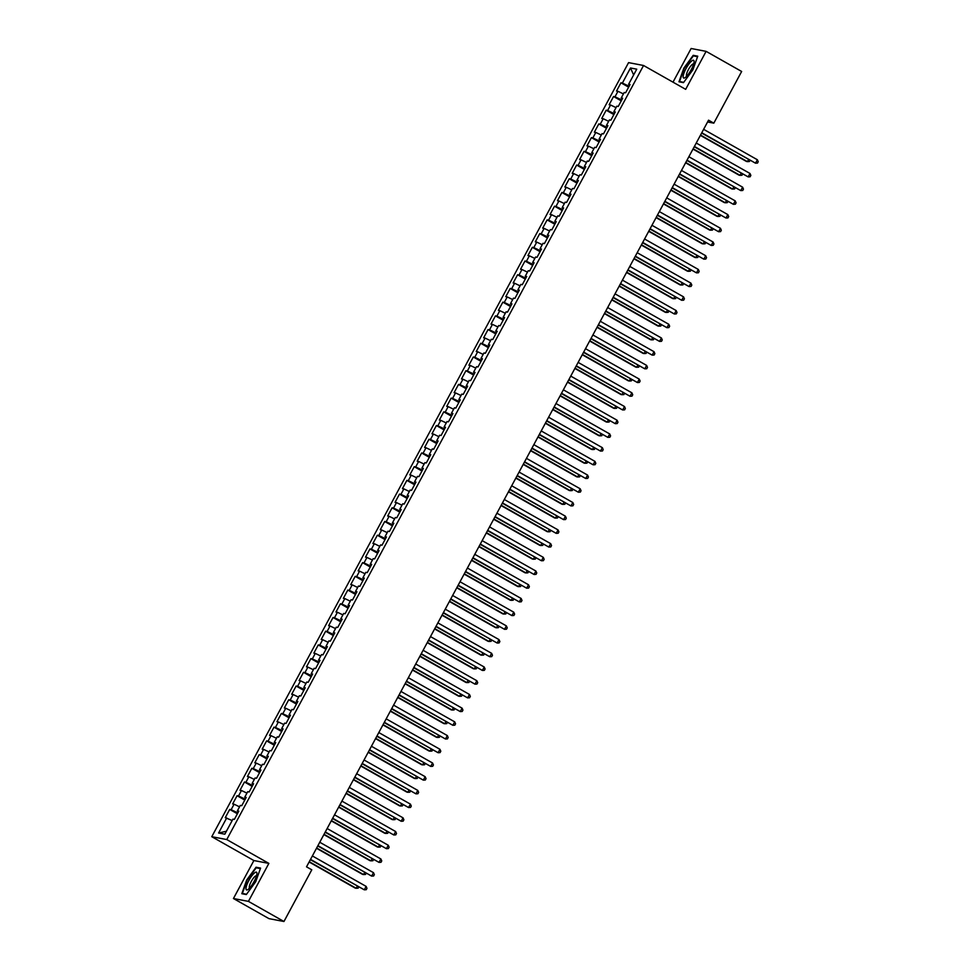 <?xml version="1.0" encoding="UTF-8"?>
<svg xmlns="http://www.w3.org/2000/svg" width="970" height="970" viewBox="0 0 970 970"><rect width="100%" height="100%" fill="white"/><g stroke="black" fill="none" stroke-linecap="round" stroke-linejoin="round"><path stroke-width="1.45" d="M233.443 898.523L248.429 901.372L268.872 863.397L253.885 860.548L233.443 898.523L268.969 918.638L283.955 921.5L311.782 869.811L306.52 866.828L708.549 120.183L713.811 123.166L741.65 71.477L706.111 51.361L691.125 48.5L672.998 82.171M253.885 860.548L211.775 836.698L628.572 62.626L643.546 65.487L226.762 839.559L211.775 836.698M633.628 74.957L630.5 67.985L622.388 83.068L620.945 82.789L616.52 91.022L617.951 91.289L615.004 96.782L613.561 96.503L609.136 104.736L610.566 105.002L607.62 110.483L606.177 110.216L601.752 118.437L603.194 118.716L600.236 124.196L598.805 123.93L594.367 132.15L595.81 132.429L592.852 137.91L591.421 137.631L586.983 145.864L588.426 146.13L585.468 151.623L584.037 151.344L579.611 159.565L581.042 159.844L578.096 165.324L576.653 165.058L572.227 173.278L573.658 173.557L570.712 179.038L569.269 178.759L564.843 186.992L566.274 187.271L563.327 192.751L561.885 192.472L557.459 200.705L558.902 200.972L555.943 206.464L554.513 206.186L550.075 214.406L551.518 214.685L548.559 220.166L547.128 219.899L542.691 228.12L544.134 228.399L541.175 233.879L539.744 233.6L535.319 241.833L536.75 242.1L533.803 247.592L532.36 247.314L527.935 255.534L529.365 255.813L526.419 261.294L524.976 261.027L520.55 269.248L521.981 269.527L519.035 275.007L517.592 274.74L513.166 282.961L514.609 283.24L511.651 288.72L510.22 288.442L505.782 296.674L507.225 296.941L504.267 302.434L502.836 302.155L498.398 310.376L499.841 310.655L496.882 316.135L495.452 315.868L491.026 324.089L492.457 324.368L489.51 329.849L488.068 329.57L483.642 337.803L485.073 338.069L482.126 343.562L480.683 343.283L476.258 351.516L477.689 351.783L474.742 357.263L473.299 356.996L468.874 365.217L470.317 365.496L467.358 370.976L465.927 370.71L461.49 378.93L462.933 379.209L459.974 384.69L458.543 384.411L454.105 392.644L455.548 392.911L452.59 398.403L451.159 398.124L446.733 406.345L448.164 406.624L445.218 412.104L443.775 411.838L439.349 420.058L440.78 420.337L437.834 425.818L436.391 425.539L431.965 433.772L433.408 434.039L430.45 439.531L429.007 439.252L424.581 447.485L426.024 447.752L423.065 453.245L421.635 452.966L417.197 461.186L418.64 461.465L415.681 466.946L414.251 466.679L409.813 474.9L411.256 475.179L408.297 480.659L406.866 480.38L402.441 488.613L403.872 488.88L400.925 494.373L399.482 494.094L395.057 502.314L396.487 502.593L393.541 508.074L392.098 507.807L387.673 516.028L389.115 516.307L386.157 521.787L384.714 521.508L380.288 529.741L381.731 530.02L378.773 535.501L377.342 535.222L372.904 543.455L374.347 543.721L371.389 549.214L369.958 548.935L365.52 557.156L366.963 557.435L364.017 562.915L362.574 562.649L358.148 570.869L359.579 571.148L356.633 576.629L355.19 576.35L350.764 584.583L352.195 584.849L349.248 590.342L347.806 590.063L343.38 598.296L344.823 598.563L341.864 604.043L340.421 603.776L335.996 611.997L337.439 612.276L334.48 617.757L333.049 617.49L328.612 625.711L330.055 625.989L327.096 631.47L325.665 631.191L321.228 639.424L322.671 639.691L319.724 645.183L318.281 644.904L313.856 653.125L315.286 653.404L312.34 658.885L310.897 658.618L306.471 666.839L307.902 667.117L304.956 672.598L303.513 672.319L299.087 680.552L300.53 680.819L297.572 686.311L296.129 686.032L291.703 694.265L293.146 694.532L290.188 700.013L288.757 699.746L284.319 707.967L285.762 708.245L282.803 713.726L281.373 713.459L276.947 721.68L278.378 721.959L275.431 727.439L273.989 727.16L269.563 735.393L270.994 735.66L268.047 741.153L266.604 740.874L262.179 749.095L263.61 749.373L260.663 754.854L259.22 754.587L254.795 762.808L256.238 763.087L253.279 768.567L251.836 768.288L247.411 776.521L248.853 776.8L245.895 782.281L244.464 782.002L240.026 790.235L241.469 790.501L238.511 795.994L237.08 795.715L232.654 803.936L234.085 804.215L231.139 809.695L229.696 809.429L225.27 817.649L232.169 820.535M630.5 67.985L636.744 69.173L628.621 84.257L629.76 85.093M226.398 831.266L218.589 833L224.822 834.2L232.945 819.116L234.376 819.383L238.802 811.162L237.371 810.884L240.317 805.403L241.76 805.682L246.186 797.449L244.755 797.182L247.702 791.69L249.144 791.969L253.57 783.748L252.139 783.469L255.086 777.988L256.529 778.255L260.954 770.034L259.511 769.756L262.47 764.275L263.901 764.554L268.338 756.321L266.895 756.054L269.854 750.562L271.285 750.841L275.722 742.608L274.28 742.341L277.238 736.848L278.669 737.127L283.094 728.906L281.664 728.628L284.61 723.147L286.053 723.414L290.479 715.193L289.048 714.914L291.994 709.434L293.437 709.713L297.863 701.48L296.432 701.213L299.378 695.72L300.821 695.999L305.247 687.779L303.804 687.5L306.762 682.019L308.193 682.286L312.631 674.065L311.188 673.786L314.147 668.306L315.577 668.585L320.015 660.352L318.572 660.073L321.531 654.592L322.962 654.871L327.387 646.638L325.956 646.372L328.903 640.879L330.346 641.158L334.771 632.937L333.341 632.658L336.287 627.178L337.73 627.444L342.155 619.224L340.725 618.945L343.671 613.464L345.114 613.743L349.539 605.51L348.097 605.244L351.055 599.751L352.486 600.03L356.924 591.797L355.481 591.53L358.439 586.05L359.87 586.316L364.308 578.096L362.865 577.817L365.823 572.336L367.254 572.603L371.68 564.382L370.249 564.103L373.195 558.623L374.638 558.902L379.064 550.669L377.633 550.402L380.579 544.91L382.022 545.188L386.448 536.968L385.017 536.689L387.964 531.208L389.406 531.475L393.832 523.254L392.389 522.975L395.348 517.495L396.779 517.774L401.216 509.541L399.773 509.274L402.732 503.782L404.163 504.06L408.6 495.828L407.157 495.561L410.116 490.08L411.547 490.347L415.972 482.126L414.542 481.847L417.488 476.367L418.931 476.634L423.356 468.413L421.926 468.134L424.872 462.654L426.315 462.933L430.741 454.7L429.298 454.433L432.256 448.94L433.699 449.219L438.125 440.998L436.682 440.719L439.64 435.239L441.071 435.506L445.509 427.285L444.066 427.006L447.024 421.526L448.455 421.804L452.893 413.572L451.45 413.293L454.409 407.812L455.839 408.091L460.265 399.858L458.834 399.591L461.781 394.099L463.224 394.378L467.649 386.157L466.218 385.878L469.165 380.398L470.608 380.664L475.033 372.444L473.59 372.165L476.549 366.684L477.992 366.963L482.417 358.73L480.974 358.463L483.933 352.971L485.364 353.25L489.801 345.017L488.359 344.75L491.317 339.27L492.748 339.536L497.186 331.316L495.743 331.037L498.701 325.556L500.132 325.823L504.558 317.602L503.127 317.323L506.073 311.843L507.516 312.122L511.942 303.889L510.511 303.622L513.457 298.129L514.9 298.408L519.326 290.188L517.883 289.909L520.841 284.428L522.284 284.695L526.71 276.474L525.267 276.195L528.226 270.715L529.656 270.994L534.094 262.761L532.651 262.494L535.61 257.001L537.04 257.28L541.478 249.047L540.035 248.781L542.982 243.3L544.425 243.567L548.85 235.346L547.419 235.067L550.366 229.587L551.809 229.854L556.234 221.633L554.804 221.354L557.75 215.873L559.193 216.152L563.618 207.919L562.176 207.653L565.134 202.16L566.577 202.439L571.003 194.218L569.56 193.939L572.518 188.459L573.949 188.726L578.387 180.505L576.944 180.226L579.902 174.745L581.333 175.024L585.771 166.791L584.328 166.513L587.274 161.032L588.717 161.311L593.143 153.078L591.712 152.811L594.659 147.319L596.101 147.598L600.527 139.377L599.096 139.098L602.043 133.618L603.486 133.884L607.911 125.663L606.468 125.385L609.427 119.904L610.87 120.183L615.295 111.95L613.852 111.683L616.811 106.191L618.242 106.47L622.679 98.249L621.236 97.97L624.195 92.489L625.626 92.756L630.051 84.535L628.621 84.257M218.589 833L226.701 817.928M231.139 809.695L237.868 812.921M234.085 804.215L239.554 806.834M238.511 795.994L245.24 799.207M241.469 790.501L246.938 793.12M237.371 810.884L238.511 811.72M245.895 782.281L252.624 785.494M248.853 776.8L254.322 779.407M244.755 797.182L245.883 798.007M253.279 768.567L260.008 771.78M256.238 763.087L261.706 765.694M252.139 783.469L253.267 784.306M260.663 754.854L267.393 758.079M263.61 749.373L269.09 751.992M259.511 769.756L260.651 770.592M268.047 741.153L274.777 744.366M270.994 735.66L276.462 738.279M266.895 756.054L268.035 756.879M275.431 727.439L282.161 730.652M278.378 721.959L283.846 724.566M274.28 742.341L275.419 743.178M282.803 713.726L289.533 716.939M285.762 708.245L291.23 710.864M281.664 728.628L282.803 729.464M290.188 700.013L296.917 703.238M293.146 694.532L298.614 697.151M289.048 714.914L290.175 715.751M297.572 686.311L304.301 689.524M300.53 680.819L305.999 683.438M296.432 701.213L297.56 702.037M304.956 672.598L311.685 675.811M307.902 667.117L313.371 669.724M303.804 687.5L304.944 688.336M312.34 658.885L319.069 662.11M315.286 653.404L320.755 656.023M311.188 673.786L312.328 674.623M319.724 645.183L326.453 648.396M322.671 639.691L328.139 642.31M318.572 660.073L319.712 660.909M327.096 631.47L333.825 634.683M330.055 625.989L335.523 628.596M325.956 646.372L327.096 647.196M334.48 617.757L341.21 620.97M337.439 612.276L342.907 614.883M333.341 632.658L334.468 633.495M341.864 604.043L348.594 607.268M344.823 598.563L350.291 601.182M340.725 618.945L341.852 619.781M349.248 590.342L355.978 593.555M352.195 584.849L357.663 587.468M348.097 605.244L349.236 606.068M356.633 576.629L363.362 579.842M359.579 571.148L365.047 573.755M355.481 591.53L356.62 592.367M364.017 562.915L370.746 566.14M366.963 557.435L372.432 560.054M362.865 577.817L364.005 578.654M371.389 549.214L378.118 552.427M374.347 543.721L379.816 546.34M370.249 564.103L371.389 564.94M378.773 535.501L385.502 538.714M381.731 530.02L387.2 532.627M377.633 550.402L378.761 551.227M386.157 521.787L392.886 525M389.115 516.307L394.584 518.914M385.017 536.689L386.145 537.525M393.541 508.074L400.27 511.299M396.487 502.593L401.956 505.212M392.389 522.975L393.529 523.812M400.925 494.373L407.655 497.586M403.872 488.88L409.34 491.499M399.773 509.274L400.913 510.099M408.297 480.659L415.039 483.872M411.256 475.179L416.724 477.786M407.157 495.561L408.297 496.397M415.681 466.946L422.411 470.171M418.64 461.465L424.108 464.084M414.542 481.847L415.681 482.684M423.065 453.245L429.795 456.458M426.024 447.752L431.492 450.371M421.926 468.134L423.053 468.971M430.45 439.531L437.179 442.744M433.408 434.039L438.876 436.658M429.298 454.433L430.437 455.257M437.834 425.818L444.563 429.031M440.78 420.337L446.248 422.944M436.682 440.719L437.822 441.556M445.218 412.104L451.947 415.33M448.164 406.624L453.633 409.243M444.066 427.006L445.206 427.843M452.59 398.403L459.331 401.616M455.548 392.911L461.017 395.53M451.45 413.293L452.59 414.129M459.974 384.69L466.703 387.903M462.933 379.209L468.401 381.816M458.834 399.591L459.974 400.416M467.358 370.976L474.087 374.19M470.317 365.496L475.785 368.103M466.218 385.878L467.346 386.715M474.742 357.263L481.472 360.488M477.689 351.783L483.169 354.402M473.59 372.165L474.73 373.001M482.126 343.562L488.856 346.775M485.073 338.069L490.541 340.688M480.974 358.463L482.114 359.288M489.51 329.849L496.24 333.062M492.457 324.368L497.925 326.975M488.359 344.75L489.498 345.587M496.882 316.135L503.624 319.36M499.841 310.655L505.309 313.274M495.743 331.037L496.882 331.873M504.267 302.434L510.996 305.647M507.225 296.941L512.693 299.56M503.127 317.323L504.267 318.16M511.651 288.72L518.38 291.934M514.609 283.24L520.078 285.847M510.511 303.622L511.639 304.447M519.035 275.007L525.764 278.22M521.981 269.527L527.462 272.133M517.883 289.909L519.023 290.745M526.419 261.294L533.148 264.519M529.365 255.813L534.834 258.432M525.267 276.195L526.407 277.032M533.803 247.592L540.533 250.806M536.75 242.1L542.218 244.719M532.651 262.494L533.791 263.319M541.175 233.879L547.917 237.092M544.134 228.399L549.602 231.005M540.035 248.781L541.175 249.617M548.559 220.166L555.289 223.391M551.518 214.685L556.986 217.304M547.419 235.067L548.559 235.904M555.943 206.464L562.673 209.678M558.902 200.972L564.37 203.591M554.804 221.354L555.931 222.191M563.327 192.751L570.057 195.964M566.274 187.271L571.754 189.877M562.176 207.653L563.315 208.477M570.712 179.038L577.441 182.251M573.658 173.557L579.126 176.164M569.56 193.939L570.699 194.776M578.096 165.324L584.825 168.55M581.042 159.844L586.51 162.463M576.944 180.226L578.084 181.063M585.468 151.623L592.209 154.836M588.426 146.13L593.895 148.749M584.328 166.513L585.468 167.349M592.852 137.91L599.581 141.123M595.81 132.429L601.279 135.036M591.712 152.811L592.852 153.636M600.236 124.196L606.965 127.409M603.194 118.716L608.663 121.323M599.096 139.098L600.224 139.935M607.62 110.483L614.349 113.708M610.566 105.002L616.047 107.621M606.468 125.385L607.608 126.221M615.004 96.782L621.734 99.995M617.951 91.289L623.419 93.908M613.852 111.683L614.992 112.508M622.388 83.068L629.118 86.281M621.236 97.97L622.376 98.807M248.429 901.372L283.955 921.5M643.546 65.487L685.669 89.337L706.111 51.361M268.872 863.397L226.762 839.559M707.591 121.977L713.811 123.166M683.486 82.644L692.871 69.852L697.745 56.187L693.223 55.326L683.85 68.13L678.976 81.783L683.486 82.644M260.578 868.089L256.056 867.228L246.683 880.032L241.809 893.697L246.331 894.558L255.704 881.754L260.578 868.089M620.945 82.789L628.645 87.154M613.561 96.503L621.261 100.868M606.177 110.216L613.877 114.569M598.805 123.93L606.505 128.282M591.421 137.631L599.12 141.996M584.037 151.344L591.736 155.709M576.653 165.058L584.352 169.41M569.269 178.759L576.968 183.124M561.885 192.472L569.584 196.837M554.513 206.186L562.212 210.551M547.128 219.899L554.828 224.252M539.744 233.6L547.444 237.965M532.36 247.314L540.06 251.679M524.976 261.027L532.675 265.38M517.592 274.74L525.291 279.093M510.22 288.442L517.919 292.807M502.836 302.155L510.535 306.52M495.452 315.868L503.151 320.221M488.068 329.57L495.767 333.935M480.683 343.283L488.383 347.648M473.299 356.996L480.999 361.349M465.927 370.71L473.627 375.063M458.543 384.411L466.243 388.776M451.159 398.124L458.858 402.489M443.775 411.838L451.474 416.191M436.391 425.539L444.09 429.904M429.007 439.252L436.706 443.617M421.635 452.966L429.334 457.319M414.251 466.679L421.95 471.032M406.866 480.38L414.566 484.745M399.482 494.094L407.182 498.459M392.098 507.807L399.798 512.16M384.714 521.508L392.413 525.873M377.342 535.222L385.041 539.587M369.958 548.935L377.657 553.3M362.574 562.649L370.273 567.001M355.19 576.35L362.889 580.715M347.806 590.063L355.505 594.428M340.421 603.776L348.121 608.129M333.049 617.49L340.749 621.843M325.665 631.191L333.365 635.556M318.281 644.904L325.981 649.269M310.897 658.618L318.596 662.971M303.513 672.319L311.212 676.684M296.129 686.032L303.84 690.397M288.757 699.746L296.456 704.099M281.373 713.459L289.072 717.812M273.989 727.16L281.688 731.525M266.604 740.874L274.304 745.239M259.22 754.587L266.92 758.94M251.836 768.288L259.548 772.654M244.464 782.002L252.164 786.367M237.08 795.715L244.779 800.08M229.696 809.429L237.395 813.781M694.702 56.163L693.223 55.326M257.535 868.065L256.056 867.228M701.625 133.048L755.521 163.19L701.783 132.757M757.376 159.759L758.225 161.699L757.485 163.069L755.521 163.19L757.376 159.759L703.626 129.325M700.376 135.376L746.415 161.444L747.433 161.638L748.525 159.601M700.534 135.085L747.433 161.638L749.386 161.517L749.98 160.426M694.241 146.749L748.149 176.892L694.399 146.458M749.992 173.472L750.841 175.4L750.101 176.782L748.149 176.892L749.992 173.472L696.254 143.039M686.869 160.462L740.765 190.605L687.027 160.171M742.608 187.174L743.456 189.114L742.729 190.484L740.765 190.605L742.608 187.174L688.87 156.74M692.992 149.089L739.031 175.158L740.049 175.352L741.141 173.315M693.15 148.798L740.049 175.352L742.001 175.231L742.596 174.139M685.608 162.79L731.647 188.871L732.665 189.065L733.756 187.016M685.766 162.499L732.665 189.065L734.629 188.944L735.212 187.84M685.778 77.103A10.161 2.546 -60.5 0 0 694.084 61.801A10.161 2.546 -60.5 0 0 691.464 61.171A10.161 2.546 -60.5 0 0 684.153 72.58A10.161 2.546 -60.5 0 0 685.147 77.6A10.161 2.546 -60.5 0 0 685.778 77.103M693.659 64.008A6.948 1.746 -60.5 0 0 693.611 63.971A6.948 1.746 -60.5 0 0 692.119 64.566A6.948 1.746 -60.5 0 0 687.706 71.004A6.948 1.746 -60.5 0 0 686.76 76.072A6.948 1.746 -60.5 0 0 686.821 76.096M683.717 82.341L679.534 81.541L684.25 68.3L693.344 55.896L697.551 56.709M680.479 82.074L679.534 81.541M248.611 889.005A10.161 2.546 -60.5 0 0 256.929 873.703A10.161 2.546 -60.5 0 0 254.298 873.073A10.161 2.546 -60.5 0 0 246.998 884.482A10.161 2.546 -60.5 0 0 247.981 889.502A10.161 2.546 -60.5 0 0 248.611 889.005M256.492 875.91A6.948 1.746 -60.5 0 0 256.444 875.874A6.948 1.746 -60.5 0 0 254.952 876.468A6.948 1.746 -60.5 0 0 250.539 882.918A6.948 1.746 -60.5 0 0 249.593 887.974A6.948 1.746 -60.5 0 0 249.654 887.999M246.55 894.243L242.367 893.443L247.083 880.202L256.177 867.81L260.384 868.611M243.312 893.976L242.367 893.443M679.485 174.176L733.381 204.318L679.643 173.885M735.224 200.887L736.085 202.827L735.345 204.197L733.381 204.318L735.224 200.887L681.486 170.453M672.101 187.889L725.996 218.02L672.259 187.598M727.839 214.6L728.7 216.54L727.961 217.91L725.996 218.02L727.839 214.6L674.101 184.167M678.224 176.504L724.275 202.572L725.281 202.766L726.385 200.729M678.382 176.213L725.281 202.766L727.245 202.657L727.827 201.554M670.84 190.217L716.891 216.286L717.897 216.48L719 214.443M670.997 189.926L717.897 216.48L719.861 216.358L720.455 215.267M664.717 201.59L718.612 231.733L664.874 201.299M720.467 228.302L721.316 230.242L720.577 231.612L718.612 231.733L720.467 228.302L666.717 197.88M663.468 203.93L709.506 229.999L710.513 230.193L711.616 228.156M663.625 203.627L710.513 230.193L712.477 230.072L713.071 228.968M657.333 215.304L711.228 245.446L657.49 215.013M713.083 242.015L713.932 243.955L713.192 245.325L711.228 245.446L713.083 242.015L659.333 211.581M656.084 217.632L702.122 243.7L703.141 243.894L704.232 241.857M656.241 217.341L703.141 243.894L705.093 243.785L705.687 242.682M649.948 229.017L703.856 259.16L650.106 228.726M705.699 255.728L706.548 257.668L705.808 259.038L703.856 259.16L705.699 255.728L651.961 225.295M648.7 231.345L694.738 257.414L695.757 257.608L696.848 255.571M648.857 231.054L695.757 257.608L697.709 257.486L698.303 256.395M642.577 242.718L696.472 272.861L642.734 242.427M698.315 269.442L699.164 271.382L698.436 272.752L696.472 272.861L698.315 269.442L644.577 239.008M641.315 245.058L687.354 271.127L688.373 271.321L689.464 269.284M641.473 244.767L688.373 271.321L690.337 271.2L690.919 270.109M635.192 256.432L689.088 286.574L635.35 256.141M690.931 283.143L691.792 285.083L691.052 286.453L689.088 286.574L690.931 283.143L637.193 252.709M633.931 258.76L679.982 284.84L680.988 285.034L682.092 282.985M634.089 258.469L680.988 285.034L682.953 284.913L683.547 283.81M627.808 270.145L681.704 300.288L627.966 269.854M683.547 296.856L684.408 298.796L683.668 300.166L681.704 300.288L683.547 296.856L629.809 266.423M626.547 272.473L672.598 298.542L673.604 298.736L674.708 296.699M626.705 272.182L673.604 298.736L675.569 298.627L676.163 297.523M620.424 283.858L674.32 313.989L620.582 283.567M676.175 310.57L677.024 312.51L676.284 313.88L674.32 313.989L676.175 310.57L622.425 280.136M619.175 286.186L665.214 312.255L666.22 312.449L667.324 310.412M619.333 285.895L666.22 312.449L668.184 312.328L668.779 311.237M613.04 297.56L666.948 327.702L613.198 297.269M668.791 324.271L669.639 326.211L668.9 327.581L666.948 327.702L668.791 324.271L615.041 293.849M611.791 299.9L657.83 325.968L658.848 326.162L659.939 324.125M611.949 299.609L658.848 326.162L660.8 326.041L661.394 324.938M605.656 311.273L659.564 341.416L605.813 310.982M661.407 337.984L662.255 339.924L661.516 341.294L659.564 341.416L661.407 337.984L607.669 307.551M604.407 313.601L650.446 339.682L651.464 339.864L652.555 337.827M604.565 313.31L651.464 339.864L653.416 339.755L654.01 338.651M598.284 324.986L652.179 355.129L598.441 324.695M654.022 351.698L654.871 353.638L654.144 355.008L652.179 355.129L654.022 351.698L600.284 321.264M597.023 327.314L643.062 353.383L644.08 353.577L645.171 351.54M597.18 327.023L644.08 353.577L646.044 353.456L646.626 352.365M590.9 338.7L644.795 368.83L591.057 338.409M646.638 365.411L647.499 367.351L646.76 368.721L644.795 368.83L646.638 365.411L592.9 334.977M589.639 341.028L635.689 367.096L636.696 367.291L637.799 365.253M589.796 340.737L636.696 367.291L638.66 367.169L639.254 366.078M583.516 352.401L637.411 382.544L583.673 352.11M639.254 379.112L640.115 381.052L639.375 382.422L637.411 382.544L639.254 379.112L585.516 348.691M582.255 354.729L628.305 380.81L629.312 381.004L630.415 378.955M582.412 354.438L629.312 381.004L631.276 380.883L631.87 379.779M576.131 366.114L630.027 396.257L576.289 365.823M631.882 392.826L632.731 394.766L631.991 396.136L630.027 396.257L631.882 392.826L578.132 362.392M574.883 368.442L620.921 394.511L621.928 394.705L623.031 392.668M575.04 368.151L621.928 394.705L623.892 394.596L624.486 393.493M568.747 379.828L622.655 409.97L568.905 379.537M624.498 406.539L625.347 408.479L624.607 409.849L622.655 409.97L624.498 406.539L570.748 376.105M567.499 382.156L613.537 408.224L614.556 408.418L615.647 406.382M567.656 381.865L614.556 408.418L616.508 408.297L617.102 407.206M561.363 393.529L615.271 423.672L561.521 393.238M617.114 420.252L617.963 422.18L617.223 423.563L615.271 423.672L617.114 420.252L563.376 389.819M560.114 395.869L606.153 421.938L607.171 422.132L608.263 420.095M560.272 395.578L607.171 422.132L609.124 422.011L609.718 420.919M553.991 407.242L607.887 437.385L554.149 406.951M609.73 433.954L610.579 435.894L609.851 437.264L607.887 437.385L609.73 433.954L555.992 403.52M552.73 409.57L598.769 435.651L599.787 435.845L600.879 433.796M552.888 409.279L599.787 435.845L601.752 435.724L602.334 434.621M546.607 420.956L600.503 451.099L546.765 420.665M602.346 447.667L603.207 449.607L602.467 450.977L600.503 451.099L602.346 447.667L548.608 417.233M545.346 423.284L591.397 449.353L592.403 449.546L593.507 447.509M545.504 422.993L592.403 449.546L594.367 449.437L594.962 448.334M539.223 434.669L593.119 464.8L539.381 434.378M594.962 461.38L595.822 463.32L595.083 464.691L593.119 464.8L594.962 461.38L541.224 430.947M537.962 436.997L584.013 463.066L585.019 463.26L586.122 461.223M538.12 436.706L585.019 463.26L586.983 463.139L587.577 462.047M531.839 448.37L585.734 478.513L531.996 448.079M587.59 475.082L588.438 477.022L587.699 478.392L585.734 478.513L587.59 475.082L533.839 444.66M524.455 462.084L578.362 492.226L524.612 461.793M580.205 488.795L581.054 490.735L580.315 492.105L578.362 492.226L580.205 488.795L526.455 458.361M517.071 475.797L570.978 505.94L517.228 475.506M572.821 502.508L573.67 504.448L572.93 505.819L570.978 505.94L572.821 502.508L519.083 472.075M509.699 489.498L563.594 519.641L509.856 489.207M565.437 516.222L566.286 518.162L565.558 519.532L563.594 519.641L565.437 516.222L511.699 485.788M502.314 503.212L556.21 533.354L502.472 502.921M558.053 529.923L558.914 531.863L558.174 533.233L556.21 533.354L558.053 529.923L504.315 499.489M494.93 516.925L548.826 547.068L495.088 516.634M550.669 543.636L551.53 545.576L550.79 546.947L548.826 547.068L550.669 543.636L496.931 513.203M487.546 530.638L541.442 560.769L487.704 530.347M543.297 557.35L544.146 559.29L543.406 560.66L541.442 560.769L543.297 557.35L489.547 526.916M480.162 544.34L534.07 574.482L480.32 544.049M535.913 571.051L536.762 572.991L536.022 574.361L534.07 574.482L535.913 571.051L482.163 540.63M472.778 558.053L526.686 588.196L472.936 557.762M528.529 584.764L529.377 586.704L528.638 588.075L526.686 588.196L528.529 584.764L474.791 554.331M465.406 571.766L519.302 601.909L465.564 571.475M521.145 598.478L521.993 600.418L521.266 601.788L519.302 601.909L521.145 598.478L467.407 568.044M458.022 585.48L511.917 615.611L458.179 585.177M513.76 612.191L514.621 614.131L513.882 615.501L511.917 615.611L513.76 612.191L460.022 581.757M450.638 599.181L504.533 629.324L450.795 598.89M506.376 625.893L507.237 627.832L506.498 629.203L504.533 629.324L506.376 625.893L452.638 595.471M443.254 612.894L497.149 643.037L443.411 612.603M499.004 639.606L499.853 641.546L499.113 642.916L497.149 643.037L499.004 639.606L445.254 609.172M435.87 626.608L489.777 656.738L436.027 626.317M491.62 653.319L492.469 655.259L491.729 656.629L489.777 656.738L491.62 653.319L437.87 622.885M428.497 640.309L482.393 670.452L428.643 640.018M484.236 667.033L485.085 668.961L484.345 670.343L482.393 670.452L484.236 667.033L430.498 636.599M421.113 654.022L475.009 684.165L421.271 653.731M476.852 680.734L477.713 682.674L476.973 684.044L475.009 684.165L476.852 680.734L423.114 650.3M413.729 667.736L467.625 697.879L413.887 667.445M469.468 694.447L470.329 696.387L469.589 697.757L467.625 697.879L469.468 694.447L415.73 664.013M406.345 681.449L460.241 711.58L406.503 681.158M462.084 708.161L462.945 710.101L462.205 711.471L460.241 711.58L462.084 708.161L408.346 677.727M398.961 695.15L452.857 725.293L399.119 694.86M454.712 721.862L455.56 723.802L454.821 725.172L452.857 725.293L454.712 721.862L400.962 691.44M391.577 708.864L445.485 739.007L391.734 708.573M447.328 735.575L448.176 737.515L447.437 738.885L445.485 739.007L447.328 735.575L393.59 705.141M384.205 722.577L438.1 752.72L384.35 722.286M439.943 749.289L440.792 751.229L440.053 752.599L438.1 752.72L439.943 749.289L386.205 718.855M376.821 736.279L430.716 766.421L376.978 735.987M432.559 763.002L433.42 764.942L432.681 766.312L430.716 766.421L432.559 763.002L378.821 732.568M369.437 749.992L423.332 780.135L369.594 749.701M425.175 776.703L426.036 778.643L425.296 780.013L423.332 780.135L425.175 776.703L371.437 746.269M362.053 763.705L415.948 793.848L362.21 763.414M417.791 790.417L418.652 792.357L417.912 793.727L415.948 793.848L417.791 790.417L364.053 759.983M354.668 777.419L408.564 807.549L354.826 777.128M410.419 804.13L411.268 806.07L410.528 807.44L408.564 807.549L410.419 804.13L356.669 773.696M347.284 791.12L401.192 821.263L347.442 790.829M403.035 817.831L403.884 819.771L403.144 821.141L401.192 821.263L403.035 817.831L349.297 787.41M530.59 450.711L576.629 476.779L577.635 476.973L578.738 474.924M530.748 450.407L577.635 476.973L579.599 476.852L580.193 475.749M523.206 464.412L569.245 490.48L570.263 490.674L571.354 488.637M523.363 464.121L570.263 490.674L572.215 490.565L572.809 489.462M515.822 478.125L561.86 504.194L562.879 504.388L563.97 502.351M515.979 477.834L562.879 504.388L564.831 504.267L565.425 503.175M508.438 491.838L554.476 517.907L555.495 518.101L556.586 516.064M508.595 491.547L555.495 518.101L557.459 517.98L558.041 516.889M501.053 505.54L547.104 531.621L548.111 531.815L549.214 529.765M501.211 505.249L548.111 531.815L550.075 531.693L550.669 530.59M493.669 519.253L539.72 545.322L540.726 545.516L541.83 543.479M493.827 518.962L540.726 545.516L542.691 545.407L543.285 544.303M486.297 532.966L532.336 559.035L533.342 559.229L534.446 557.192M486.455 532.675L533.342 559.229L535.307 559.108L535.901 558.017M478.913 546.68L524.952 572.749L525.97 572.943L527.062 570.906M479.071 546.389L525.97 572.943L527.922 572.821L528.517 571.718M471.529 560.381L517.568 586.462L518.586 586.644L519.678 584.607M471.687 560.09L518.586 586.644L520.538 586.535L521.132 585.431M464.145 574.094L510.184 600.163L511.202 600.357L512.293 598.32M464.303 573.803L511.202 600.357L513.166 600.236L513.748 599.145M456.761 587.808L502.812 613.877L503.818 614.071L504.921 612.034M456.918 587.517L503.818 614.071L505.782 613.949L506.376 612.858M449.389 601.509L495.428 627.59L496.434 627.784L497.537 625.735M449.534 601.218L496.434 627.784L498.398 627.663L498.992 626.559M442.005 615.222L488.043 641.291L489.05 641.485L490.153 639.448M442.162 614.932L489.05 641.485L491.014 641.376L491.608 640.273M434.621 628.936L480.659 655.005L481.678 655.199L482.769 653.162M434.778 628.645L481.678 655.199L483.63 655.077L484.224 653.986M427.236 642.649L473.275 668.718L474.294 668.912L475.385 666.875M427.394 642.358L474.294 668.912L476.246 668.791L476.84 667.699M419.852 656.351L465.891 682.431L466.909 682.613L468.001 680.576M420.01 656.059L466.909 682.613L468.874 682.504L469.456 681.401M412.468 670.064L458.519 696.133L459.525 696.327L460.629 694.29M412.626 669.773L459.525 696.327L461.49 696.217L462.084 695.114M405.096 683.777L451.135 709.846L452.141 710.04L453.245 708.003M405.242 683.486L452.141 710.04L454.105 709.919L454.7 708.827M397.712 697.478L443.751 723.559L444.757 723.753L445.861 721.704M397.87 697.188L444.757 723.753L446.721 723.632L447.315 722.529M390.328 711.192L436.367 737.261L437.385 737.455L438.476 735.418M390.486 710.901L437.385 737.455L439.337 737.345L439.931 736.242M382.944 724.905L428.982 750.974L430.001 751.168L431.092 749.131M383.101 724.614L430.001 751.168L431.953 751.047L432.547 749.955M375.56 738.619L421.598 764.687L422.617 764.881L423.72 762.844M375.717 738.328L422.617 764.881L424.581 764.76L425.163 763.669M368.176 752.32L414.226 778.401L415.233 778.595L416.336 776.546M368.333 752.029L415.233 778.595L417.197 778.473L417.791 777.37M360.804 766.033L406.842 792.102L407.849 792.296L408.952 790.259M360.949 765.742L407.849 792.296L409.813 792.187L410.407 791.083M353.419 779.747L399.458 805.815L400.464 806.009L401.568 803.972M353.577 779.456L400.464 806.009L402.429 805.888L403.023 804.797M346.035 793.46L392.074 819.529L393.092 819.723L394.184 817.686M346.193 793.169L393.092 819.723L395.045 819.601L395.639 818.498M339.912 804.833L393.808 834.976L340.058 804.542M395.651 831.545L396.5 833.485L395.76 834.855L393.808 834.976L395.651 831.545L341.913 801.111M338.651 807.161L384.69 833.23L385.708 833.424L386.8 831.387M338.809 806.87L385.708 833.424L387.673 833.315L388.255 832.212M332.528 818.547L386.424 848.689L332.686 818.256M388.267 845.258L389.128 847.198L388.388 848.568L386.424 848.689L388.267 845.258L334.529 814.824M331.267 820.875L377.306 846.943L378.324 847.137L379.428 845.1M331.425 820.584L378.324 847.137L380.288 847.016L380.87 845.925M325.144 832.248L379.04 862.391L325.302 831.957M380.883 858.971L381.743 860.911L381.004 862.281L379.04 862.391L380.883 858.971L327.145 828.538M323.883 834.588L369.934 860.657L370.94 860.851L372.043 858.814M324.041 834.297L370.94 860.851L372.904 860.729L373.498 859.638M317.76 845.961L371.655 876.104L317.917 845.67M373.498 872.673L374.359 874.613L373.62 875.983L371.655 876.104L373.498 872.673L319.761 842.251M316.511 848.289L362.55 874.37L363.556 874.564L364.659 872.515M316.656 847.998L363.556 874.564L365.52 874.443L366.114 873.339M310.376 859.675L364.271 889.817L310.533 859.384M366.126 886.386L366.975 888.326L366.236 889.696L364.271 889.817L366.126 886.386L312.376 855.952M309.127 862.003L355.166 888.071L356.172 888.265L357.275 886.228M309.284 861.712L356.172 888.265L358.136 888.156L358.73 887.053"/></g></svg>
